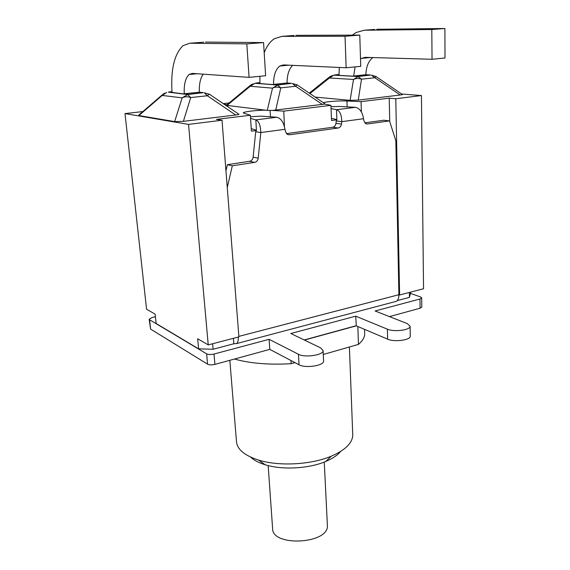 <?xml version="1.0" encoding="UTF-8"?>
<svg xmlns="http://www.w3.org/2000/svg" width="570" height="570" viewBox="0 0 570 570"><rect width="100%" height="100%" fill="white"/><g stroke="black" fill="none" stroke-linecap="round" stroke-linejoin="round"><path stroke-width="0.85" d="M389.46 316.607L420.09 308.22L421.8 307.088L421.693 297.889L419.976 299.001L375.117 310.992L407.244 323.575L410.108 326.282C410.486 330.087 394.02 332.203 387.393 329.175L355.723 316.172L290.828 333.514L320.789 347.964L323.097 350.571C323.71 355.096 304.85 357.953 298.445 354.262L269.118 339.314L214.007 354.041C210.914 354.74 208.456 354.668 206.632 353.835L149.589 319.77L149.169 319.228L152.048 317.533L155.418 316.742M304.409 340.062L356.3 325.855L387.636 339.15C394.241 342.271 410.649 340.126 410.265 336.222L410.265 336.015M149.169 319.228L150.615 329.111L207.566 364.166C209.382 365.028 211.833 365.099 214.911 364.394L269.788 349.374L299.036 364.757C305.427 368.555 324.216 365.648 323.589 361.01L323.582 360.781M410.721 293.507L420.575 296.942L421.693 297.889M356.3 325.855L355.723 316.172M356.065 325.755L304.188 339.955M269.788 349.374L269.118 339.314M268.164 465.59L272.595 528.369C271.634 547.172 329.303 544.044 327.387 525.405L327.358 524.835M290.971 360.511L291.156 363.703L294.954 362.613M323.283 354.483L358.466 344.394C362.513 340.917 364.593 337.454 364.693 334.006L364.658 332.909M357.846 326.51L358.466 344.394M234.491 359.036C250.059 363.418 268.947 364.971 291.156 363.703M349.403 346.995L352.766 435.323C352.31 443.189 345.163 450.143 331.327 456.171C311.22 464.757 279.029 466.495 258.645 460.111C244.459 455.53 237.063 449.288 236.465 441.387L229.824 360.311M250.572 457.083C253.885 460.232 258.744 462.79 265.157 464.757C282.236 470.136 308.876 468.69 325.712 461.479C332.538 458.601 337.518 455.252 340.653 451.433M330.971 106.725L339.293 106.448L355.431 107.317C359.777 108.321 362.477 112.126 363.525 118.731L341.786 121.659C341.622 114.834 339.87 110.851 336.514 109.704L336.849 119.522M336.899 119.607L331.448 118.368M331.042 108.592L336.514 109.704L355.431 107.317M286.475 133.622L332.688 127.26C334.483 126.861 335.573 125.557 335.965 123.348L336.25 120.954L341.786 121.659L341.494 124.068C341.095 126.291 339.998 127.609 338.202 128.015L289.396 134.776L287.187 134.256L285.52 131.691L284.971 129.304L260.832 132.553L258.203 158.203C257.825 160.519 256.635 161.916 254.647 162.386L232.311 165.799L227.259 187.509M336.25 120.954L336.849 119.793L331.533 120.505L330.906 105.336L324.665 104.089L272.375 110.438L283.76 111.129L330.906 105.336M250.43 116.708L261.21 116.152L276.842 117.235C280.996 118.346 283.71 122.372 284.971 129.304M233.415 338.316L233.85 343.767L236.749 343.532L396.535 301.274C398.109 299.991 398.893 297.818 398.893 294.74L395.851 140.79L389.524 120.904L367.379 123.975L365.648 123.619L363.966 121.011L363.525 118.731M409.374 292.453L409.452 297.383L397.226 300.611M142.842 111.578L125.001 113.587L146.568 309.218L155.14 314.177L156.144 323.511L198.595 348.847L197.662 338.772L208.228 344.886L238.901 336.891L222.015 120.242L216.443 119.394L250.33 115.233L243.248 112.967C243.019 111.763 256.122 110.16 265.691 110.188L227.06 105.414L250.223 86.255L255.061 83.277L256.016 83.177M212.638 343.731L213.123 349.246L198.595 348.847M233.85 343.767L213.123 349.246M410.756 292.089L409.452 297.383M236.749 343.532C237.911 342.335 238.431 340.169 238.31 337.041M396.535 301.274L393.97 301.95M364.779 122.849L383.788 120.234L389.524 120.904M225.955 170.836L227.387 164.666L249.603 161.296C251.577 160.833 252.752 159.45 253.13 157.149L255.709 131.72L260.832 132.553C260.554 125.379 258.887 121.153 255.845 119.885L256.407 130.202M227.387 164.666L232.311 165.799M255.709 131.72L256.35 130.494L251.42 131.15L250.33 115.233M256.536 130.281L251.242 128.628M250.543 118.389L255.845 119.885L276.842 117.235M229.097 102.949L223.255 103.619M283.76 111.129L284.459 126.761M323.325 102.686C326.745 101.553 339.87 100.605 346.945 100.983L361.067 101.638L389.224 98.175L389.73 121.545M361.067 101.638L361.387 111.934M238.859 336.386L398.893 294.719L399.613 294.996L423.546 288.755L421.437 95.561L401.693 94.022M187.993 94.2L184.224 93.779L199.35 92.198L203.191 92.597L188.014 94.428L172.033 92.425C170.622 69.697 174.292 54.1 183.034 45.657L189.774 43.235L203.668 42.201M184.224 93.779C183.868 84.332 185.492 77.905 189.09 74.499L192.368 73.409L249.083 77.363L246.81 43.883L189.774 43.235M246.81 43.883L263.561 42.586L205.407 42.073M199.35 92.198C199.051 84.025 200.376 78.019 203.319 74.171M249.083 77.363L265.627 75.732L263.561 42.586M168.499 92.034L171.976 91.677M164.865 93.117L163.205 94.022L162.208 95.454L166.732 92.418M209.454 94.249L204.245 92.789L207.366 95.767C208.869 94.264 209.746 93.879 210.002 94.606L238.509 113.993C239.735 114.271 238.78 114.613 235.652 115.005L183.383 121.36L174.641 121.595L138.88 115.553L138.859 115.005L162.272 94.827M138.88 115.553L162.208 95.454L182.172 97.84C184.602 96.515 187.459 96.415 190.736 97.555L187.658 94.542L182.172 97.84L174.641 121.595M188.014 94.428L203.191 92.597M250.209 85.479L226.732 104.916L227.06 105.414M253.101 83.819L250.864 84.93L250.223 86.255L272.517 88.151C274.989 86.875 277.747 86.782 280.789 87.865L277.49 85.058L272.517 88.151L267.266 110.388L272.375 110.438M267.266 110.388L265.691 110.188M277.711 84.745L273.529 84.41L287.066 82.992L291.313 83.313L277.725 84.959L256.016 83.241L259.948 83.341L259.877 76.302M264.195 52.739C266.746 46.227 270.109 41.56 274.284 38.746L281.908 36.366L293.921 35.468M273.529 84.41C273.536 75.439 275.623 69.305 279.792 66.02L283.49 64.93L346.147 67.773L345.028 36.259L281.908 36.366M345.028 36.259L359.777 35.112L295.844 35.326M287.066 82.992C287.095 74.791 288.976 68.906 292.716 65.343M346.147 67.773L360.739 66.327L359.777 35.112M256.001 83.035L259.92 82.629M297.177 84.894L292.317 83.491L295.659 86.27C296.813 84.966 297.419 84.574 297.49 85.094L324.715 103.633L324.665 104.089M277.725 84.959L291.313 83.313M358.174 76.259L353.671 76.002L365.862 74.727L370.415 74.969L358.181 76.465L334.797 75.126L339.043 75.169L339.271 67.46M352.431 35.133L355.993 32.554L364.273 30.224L374.711 29.441M360.511 58.753L365.049 57.342L432.032 59.28L431.811 29.519L364.273 30.224M431.811 29.519L444.906 28.5L376.777 29.291M355.096 66.882L353.671 76.002M365.862 74.727C366.182 66.605 368.526 60.883 372.894 57.57M432.032 59.28L444.999 57.998L444.906 28.5M334.782 74.927L339.029 74.492M332.374 75.539L329.759 76.758L329.446 77.969L353.5 79.465C356.001 78.24 358.665 78.147 361.501 79.18L358.031 76.551L353.5 79.465L350.115 100.356L315.096 97.085M375.972 76.494L371.376 75.14L374.868 77.741L376.115 76.587L402.128 94.314C403.004 94.506 402.363 94.734 400.204 95.005L358.266 100.106L350.115 100.356M358.181 76.465L370.415 74.969M228.442 105.585L227.06 106.205M125.001 113.587L188.542 124.388L222.015 120.242M223.91 104.061L226.824 104.837M188.542 124.388L208.228 344.886M389.224 98.175L395.787 98.738L399.613 294.996M395.787 98.738L421.437 95.561M206.632 353.835L207.566 364.166M214.911 364.394L214.007 354.041M150.615 329.111L149.589 319.77M419.976 299.001L420.09 308.22M387.636 339.15L387.393 329.175M299.036 364.757L298.445 354.262M335.965 123.348L341.494 124.068M332.688 127.26L338.202 128.015M287.601 134.492L289.396 134.776M366.011 123.804L367.379 123.975M253.13 157.149L258.203 158.203M249.603 161.296L254.647 162.386M183.383 121.36L190.736 97.555L207.366 95.767L235.652 115.005M203.198 92.682L187.658 94.542L168.513 92.19M291.32 83.412L277.49 85.058L255.061 83.277M275.709 110.138L280.789 87.865L295.659 86.27L322.385 104.467M309.93 93.566L329.446 77.969L333.863 75.162L334.79 75.069M370.415 75.09L358.031 76.551L333.863 75.162M358.266 100.106L361.501 79.18L374.868 77.741L400.204 95.005M270.073 110.516L270.458 116.793M227.879 105.521L227.907 105.927M346.945 100.983L347.159 106.875M410.265 336.222L410.108 326.282M323.589 361.01L323.097 350.571M324.259 462.063L327.387 525.405M364.543 329.353L364.693 334.006M325.712 461.479L331.327 456.171M265.157 464.757L258.645 460.111M189.09 74.499L197.184 73.744M279.792 66.02L288.847 65.172M361.031 58.418L370.799 57.506M309.289 93.131L329.317 77.114"/></g></svg>
